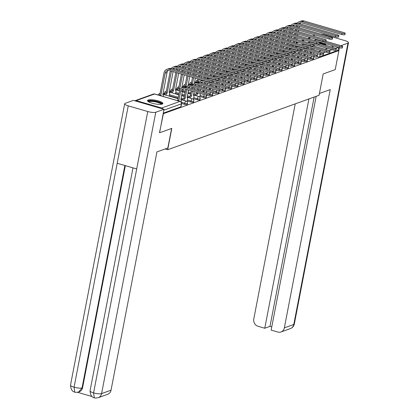 <?xml version="1.0" encoding="UTF-8"?>
<svg xmlns="http://www.w3.org/2000/svg" width="419" height="419" viewBox="0 0 419 419"><rect width="100%" height="100%" fill="white"/><g stroke="black" fill="none" stroke-linecap="round" stroke-linejoin="round"><path stroke-width="0.63" d="M310.872 58.964A2.006 0.471 10.9 0 0 313.37 59.168A2.006 0.471 10.9 0 0 313.538 59.021L313.742 57.969A2.006 0.471 -169.1 0 1 313.569 58.115A2.006 0.471 -169.1 0 1 311.071 57.911A2.305 0.545 10.9 0 0 309.741 57.136L294.457 52.689M304.561 61.232A2.006 0.471 10.9 0 0 307.059 61.436A2.006 0.471 10.9 0 0 307.227 61.289L307.431 60.236A2.006 0.471 -169.1 0 1 307.258 60.383A2.006 0.471 -169.1 0 1 304.76 60.179A2.305 0.545 10.9 0 0 303.429 59.404L288.146 54.957M298.249 63.505A2.006 0.471 10.9 0 0 300.748 63.704A2.006 0.471 10.9 0 0 300.915 63.562L301.12 62.51A2.006 0.471 -169.1 0 1 300.947 62.651A2.006 0.471 -169.1 0 1 298.454 62.452A2.305 0.545 10.9 0 0 297.118 61.677L281.835 57.225M291.938 65.773A2.006 0.471 10.9 0 0 294.437 65.977A2.006 0.471 10.9 0 0 294.609 65.83L294.808 64.777A2.006 0.471 -169.1 0 1 294.636 64.924A2.006 0.471 -169.1 0 1 292.143 64.72A2.305 0.545 10.9 0 0 290.807 63.945L275.524 59.493M285.627 68.04A2.006 0.471 10.9 0 0 288.125 68.245A2.006 0.471 10.9 0 0 288.298 68.098L288.497 67.045A2.006 0.471 -169.1 0 1 288.33 67.192A2.006 0.471 -169.1 0 1 285.831 66.988A2.305 0.545 10.9 0 0 284.496 66.212L269.213 61.766M279.316 70.313A2.006 0.471 10.9 0 0 281.814 70.512A2.006 0.471 10.9 0 0 281.987 70.371L282.186 69.318A2.006 0.471 -169.1 0 1 282.018 69.46A2.006 0.471 -169.1 0 1 279.52 69.261A2.305 0.545 10.9 0 0 278.185 68.486L262.902 64.034M273.005 72.581A2.006 0.471 10.9 0 0 275.503 72.78A2.006 0.471 10.9 0 0 275.676 72.639L275.875 71.586A2.006 0.471 -169.1 0 1 275.707 71.728A2.006 0.471 -169.1 0 1 273.209 71.529A2.305 0.545 10.9 0 0 271.873 70.753L256.59 66.302M266.694 74.849A2.006 0.471 10.9 0 0 269.192 75.053A2.006 0.471 10.9 0 0 269.365 74.907L269.564 73.854A2.006 0.471 -169.1 0 1 269.396 74.001A2.006 0.471 -169.1 0 1 266.898 73.796A2.305 0.545 10.9 0 0 265.562 73.021L250.279 68.575M260.382 77.122A2.006 0.471 10.9 0 0 262.881 77.321A2.006 0.471 10.9 0 0 263.053 77.175L263.258 76.122A2.006 0.471 -169.1 0 1 263.085 76.268A2.006 0.471 -169.1 0 1 260.587 76.069A2.305 0.545 10.9 0 0 259.251 75.289L243.968 70.842M254.071 79.39A2.006 0.471 10.9 0 0 256.569 79.589A2.006 0.471 10.9 0 0 256.742 79.448L256.947 78.395A2.006 0.471 -169.1 0 1 256.774 78.536A2.006 0.471 -169.1 0 1 254.275 78.337A2.305 0.545 10.9 0 0 252.94 77.562L237.662 73.11M247.76 81.658A2.006 0.471 10.9 0 0 250.258 81.862A2.006 0.471 10.9 0 0 250.431 81.715L250.635 80.663A2.006 0.471 -169.1 0 1 250.462 80.809A2.006 0.471 -169.1 0 1 247.964 80.605A2.305 0.545 10.9 0 0 246.629 79.83L231.351 75.378M241.449 83.926A2.006 0.471 10.9 0 0 243.947 84.13A2.006 0.471 10.9 0 0 244.12 83.983L244.324 82.931A2.006 0.471 -169.1 0 1 244.151 83.077A2.006 0.471 -169.1 0 1 241.653 82.873M235.138 86.199A2.006 0.471 10.9 0 0 237.636 86.398A2.006 0.471 10.9 0 0 237.809 86.256L238.013 85.204A2.006 0.471 -169.1 0 1 237.84 85.345A2.006 0.471 -169.1 0 1 235.342 85.146A2.305 0.545 10.9 0 0 234.012 84.371L218.728 79.919M228.826 88.467A2.006 0.471 10.9 0 0 231.325 88.671A2.006 0.471 10.9 0 0 231.498 88.524L231.702 87.471A2.006 0.471 -169.1 0 1 231.529 87.618A2.006 0.471 -169.1 0 1 229.031 87.414A2.305 0.545 10.9 0 0 227.7 86.639L212.417 82.187M222.52 90.734A2.006 0.471 10.9 0 0 225.013 90.939A2.006 0.471 10.9 0 0 225.186 90.792L225.391 89.739A2.006 0.471 -169.1 0 1 225.218 89.886A2.006 0.471 -169.1 0 1 222.719 89.682M216.209 93.008A2.006 0.471 10.9 0 0 218.702 93.207A2.006 0.471 10.9 0 0 218.875 93.065L219.079 92.012A2.006 0.471 -169.1 0 1 218.907 92.154A2.006 0.471 -169.1 0 1 216.408 91.955A2.305 0.545 10.9 0 0 215.078 91.18L193.101 84.779A5.065 4.572 70.2 0 0 190.456 84.848L188.597 85.518A5.065 4.572 70.2 0 1 191.237 85.45L213.213 91.845A2.305 0.545 10.9 0 0 216.408 91.95L216.173 93.191A2.305 0.545 -169.1 0 1 212.978 93.091L191.001 86.691A3.761 3.399 -109.8 0 0 189.037 86.743A3.761 3.399 -109.8 0 0 187.974 87.393M209.898 95.275A2.006 0.471 10.9 0 0 212.391 95.474A2.006 0.471 10.9 0 0 212.564 95.333L212.768 94.28A2.006 0.471 -169.1 0 1 212.595 94.422A2.006 0.471 -169.1 0 1 210.097 94.223A2.305 0.545 10.9 0 0 208.767 93.447L186.79 87.047A5.065 4.572 70.2 0 0 184.145 87.115L182.286 87.786A5.065 4.572 70.2 0 1 184.926 87.718L206.902 94.118A2.305 0.545 10.9 0 0 210.102 94.217L209.861 95.464A2.305 0.545 -169.1 0 1 206.667 95.359L184.69 88.959A3.761 3.399 -109.8 0 0 182.726 89.011A3.761 3.399 -109.8 0 0 180.626 91.567L178.813 100.68A2.006 0.718 106.2 0 0 178.494 100.921M199.847 96.459L203.477 97.512A2.006 0.471 10.9 0 0 206.085 97.747A2.006 0.471 10.9 0 0 206.253 97.601L206.457 96.548A2.006 0.471 -169.1 0 1 206.284 96.695A2.006 0.471 -169.1 0 1 203.681 96.459L200.052 95.406M193.536 98.727L197.166 99.785A2.006 0.471 10.9 0 0 199.774 100.015A2.006 0.471 10.9 0 0 199.942 99.869L200.146 98.816A2.006 0.471 -169.1 0 1 199.973 98.963A2.006 0.471 -169.1 0 1 197.37 98.732L193.74 97.674M187.225 100.995L190.855 102.053A2.006 0.471 10.9 0 0 193.463 102.283A2.006 0.471 10.9 0 0 193.63 102.142L193.835 101.089A2.006 0.471 -169.1 0 1 193.662 101.23A2.006 0.471 -169.1 0 1 191.059 101L187.429 99.942M181.616 103.467L184.543 104.321A2.006 0.471 10.9 0 0 187.152 104.556A2.006 0.471 10.9 0 0 187.319 104.41L187.523 103.357A2.006 0.471 -169.1 0 1 187.351 103.503A2.006 0.471 -169.1 0 1 184.748 103.268L181.312 102.267M148.195 100.01A7.82 1.838 10.9 0 0 147.525 100.57A7.82 1.838 10.9 0 0 153.422 103.551A7.82 1.838 10.9 0 0 162.216 104.095A7.82 1.838 10.9 0 0 162.886 103.53A7.82 1.838 10.9 0 0 156.989 100.555A7.82 1.838 10.9 0 0 148.195 100.01M289.864 48.143L289.168 48.389M283.553 50.411L282.856 50.662M277.242 52.679L276.545 52.93M270.931 54.947L270.234 55.198M264.619 57.22L263.923 57.471M258.308 59.488L257.612 59.739M251.997 61.755L251.3 62.007M245.686 64.028L244.989 64.275M239.375 66.296L238.678 66.548M233.064 68.564L232.367 68.816M226.758 70.832L226.056 71.083M220.446 73.105L219.745 73.356M214.135 75.373L213.439 75.624M207.824 77.641L207.127 77.892M201.513 79.914L200.816 80.165M195.951 81.915L194.505 82.433M189.639 84.182L188.194 84.701M183.328 86.45L181.883 86.969M177.017 88.718L175.571 89.242M170.706 90.991L169.26 91.51M164.395 93.259L162.949 93.777M325.547 45.31A7.82 1.838 10.9 0 0 325.841 44.933A7.82 1.838 10.9 0 0 323.887 43.246M159.744 132.718L171.8 128.387L167.689 149.724L319.074 95.291L323.18 73.948L335.237 69.612L338.903 50.568L163.41 113.675L159.503 132.65M338.903 50.568L338.007 50.306L338.542 47.515M162.813 108.93A2.006 1.812 -109.8 0 0 161.655 108.008L136.217 100.602A2.006 1.812 -109.8 0 0 134.85 100.79M186.895 101.487L187.162 101.319M193.206 99.219L193.473 99.052M199.517 96.946L199.784 96.784M195.537 95.202L193.52 94.615M190.713 93.798L187.958 92.997M185.151 92.18L182.396 91.373M189.226 97.47L187.209 96.883M184.402 96.066L181.647 95.265M178.84 94.448L175.561 93.495M182.914 99.738L180.898 99.151M178.091 98.334L169.25 95.762M165.091 148.97L167.689 149.724M284.213 50.605L284.166 50.856A2.006 0.471 10.9 0 0 284.318 51.092M277.902 52.873L277.855 53.129A2.006 0.471 10.9 0 0 278.007 53.365M271.591 55.14L271.543 55.397A2.006 0.471 10.9 0 0 271.695 55.633M265.279 57.408L265.232 57.665A2.006 0.471 10.9 0 0 265.384 57.901M258.968 59.681L258.921 59.933A2.006 0.471 10.9 0 0 259.073 60.174M252.657 61.949L252.61 62.206A2.006 0.471 10.9 0 0 252.762 62.441M246.346 64.217L246.299 64.474A2.006 0.471 10.9 0 0 246.451 64.709M240.035 66.49L239.987 66.741A2.006 0.471 10.9 0 0 240.139 66.977M233.729 68.758L233.676 69.015A2.006 0.471 10.9 0 0 233.828 69.25M227.417 71.026L227.365 71.282A2.006 0.471 10.9 0 0 227.517 71.518M221.106 73.299L221.054 73.55A2.006 0.471 10.9 0 0 221.206 73.786M214.795 75.567L214.743 75.823A2.006 0.471 10.9 0 0 214.9 76.059M208.484 77.834L208.432 78.091A2.006 0.471 10.9 0 0 208.589 78.327M202.173 80.102L202.12 80.359A2.006 0.471 10.9 0 0 202.277 80.595M196.909 82.161A2.006 0.471 -169.1 0 1 196.013 81.574L195.809 82.627A2.006 0.471 10.9 0 0 195.966 82.868M190.598 84.434A2.006 0.471 -169.1 0 1 189.702 83.847L189.503 84.9A2.006 0.471 10.9 0 0 189.655 85.136M184.287 86.702A2.006 0.471 -169.1 0 1 183.391 86.115L183.192 87.168A2.006 0.471 10.9 0 0 183.344 87.403M177.975 88.969A2.006 0.471 -169.1 0 1 177.08 88.383L176.881 89.436A2.006 0.471 10.9 0 0 177.562 89.949M171.664 91.242A2.006 0.471 -169.1 0 1 170.769 90.656L170.57 91.709A2.006 0.471 10.9 0 0 171.251 92.217M165.353 93.51A2.006 0.471 -169.1 0 1 164.458 92.924L164.258 93.976A2.006 0.471 10.9 0 0 164.945 94.485M338.007 50.306L319.681 56.895A2.006 0.471 -169.1 0 1 317.183 56.696M290.524 48.332L290.477 48.588A2.006 0.471 10.9 0 0 290.629 48.824M163.258 113.146L180.84 106.824A2.006 0.471 10.9 0 0 181.013 106.677L181.584 103.713A2.006 0.471 -169.1 0 1 181.411 103.854L163.829 110.181M178.876 100.66L177.708 100.319L179.458 91.227A5.065 4.572 70.2 0 1 182.286 87.786M177.326 100.581A2.006 0.718 -73.8 0 1 177.646 100.34L177.708 100.319M181.149 102.047L181.238 101.592A2.006 0.718 106.2 0 0 180.992 99.958A2.006 0.718 106.2 0 0 180.799 99.968L182.49 90.902A3.761 3.399 -109.8 0 1 183.711 88.828M209.448 80.909A2.305 0.545 10.9 0 0 212.643 81.008A2.305 0.545 10.9 0 0 211.307 80.239L171.355 68.606L169.496 69.276L209.448 80.909L209.207 82.155L169.255 70.523A3.761 3.399 -109.8 0 0 167.291 70.57A3.761 3.399 -109.8 0 0 165.196 73.126L160.838 95.448A2.006 0.718 106.2 0 0 160.519 95.684M212.643 81.008L212.402 82.255A2.305 0.545 -169.1 0 1 209.207 82.155M160.901 95.427L159.733 95.087L164.023 72.786A5.065 4.572 70.2 0 1 166.851 69.345A5.065 4.572 70.2 0 1 169.496 69.276M159.351 95.343A2.006 0.718 -73.8 0 1 159.67 95.108L159.733 95.087M163.237 96.475L163.263 96.36A2.006 0.718 106.2 0 0 163.012 94.725A2.006 0.718 106.2 0 0 162.823 94.736L167.055 72.461L165.196 73.126M166.851 69.345L168.71 68.674A5.065 4.572 70.2 0 1 171.355 68.606M168.276 70.392A3.761 3.399 -109.8 0 0 167.055 72.461M186.879 89.598L185.125 98.413A2.006 0.718 106.2 0 0 183.988 100.434M185.188 98.392L184.02 98.051L185.711 89.257M182.82 100.094A2.006 0.718 -73.8 0 1 183.957 98.072L184.02 98.051M187.152 101.398L187.55 99.324A2.006 0.718 106.2 0 0 187.298 97.69A2.006 0.718 106.2 0 0 187.11 97.7L188.519 90.075M190.022 86.56A3.761 3.399 -109.8 0 0 189.1 87.723M186.617 87A5.065 4.572 70.2 0 1 188.597 85.518M219.525 89.577A2.305 0.545 10.9 0 0 222.719 89.676A2.305 0.545 10.9 0 0 221.389 88.907L199.413 82.512A5.065 4.572 70.2 0 0 196.768 82.574L194.908 83.245A5.065 4.572 70.2 0 1 197.548 83.177L219.525 89.577L219.289 90.823L197.312 84.423A3.761 3.399 -109.8 0 0 195.348 84.47A3.761 3.399 -109.8 0 0 194.285 85.125M222.719 89.676L222.484 90.923A2.305 0.545 -169.1 0 1 219.289 90.823M192.441 91.216L191.436 96.145A2.006 0.718 106.2 0 0 190.299 98.161M191.499 96.124L190.331 95.783L191.274 90.881M189.131 97.821A2.006 0.718 -73.8 0 1 190.268 95.804L190.331 95.783M191.734 88.488L192.022 86.99M193.463 99.125L193.861 97.056A2.006 0.718 106.2 0 0 193.609 95.417A2.006 0.718 106.2 0 0 193.421 95.432L194.081 91.698M194.83 87.807L194.542 89.305M193.19 87.33L192.902 88.828M196.333 84.292A3.761 3.399 -109.8 0 0 195.411 85.45M192.929 84.732A5.065 4.572 70.2 0 1 194.908 83.245M171.607 128.455L167.846 147.98L156.926 151.908L111.035 390.199A6.018 5.437 70.2 0 1 107.678 394.295L98.235 397.689A6.018 5.437 70.2 0 0 101.592 393.598L111.035 390.199M128.251 105.845L117.194 163.263L136.699 168.946L147.755 111.522L128.251 105.845A6.165 1.451 10.9 0 1 124.684 103.781A6.165 1.451 10.9 0 1 125.213 103.341L133.441 100.382L164.002 109.275L159.608 132.682M147.755 111.522A6.165 1.451 10.9 0 0 155.774 112.24L164.002 109.275M77.499 392.294L92.007 396.515M125.349 165.641L82.585 387.711A6.018 5.437 70.2 0 1 79.228 391.802L78.683 391.995L82.04 387.905L82.585 387.711M136.699 168.946L93.573 392.886L94.322 397.788C91.792 397.369 90.373 395.054 90.054 390.838A6.165 1.451 10.9 0 0 93.573 392.886A6.165 1.451 10.9 0 0 101.592 393.598L155.774 112.24M124.867 165.5L82.04 387.905A6.165 1.451 10.9 0 1 74.069 387.203L74.786 392.1C72.251 391.681 70.821 389.366 70.502 385.145A6.165 1.451 10.9 0 0 74.069 387.203L117.194 163.263M319.419 93.474L330.23 89.587L284.344 327.878L293.787 324.484L347.969 43.12L340.888 45.671M295.206 103.87L253.783 318.985A6.018 5.437 -109.8 0 0 258.067 326.296L264.766 328.245L308.923 98.936M347.969 43.12A6.165 1.451 10.9 0 0 348.498 42.68A6.165 1.451 10.9 0 0 344.931 40.617L325.427 34.939A6.165 1.451 10.9 0 0 320.687 34.054M315.256 34.997L312.825 35.872M316.167 96.333L271.145 330.104L277.844 332.052A6.018 5.437 -109.8 0 0 280.987 331.974A6.018 5.437 -109.8 0 0 284.344 327.878M314.14 97.061L269.983 326.37L271.769 326.888M269.983 326.37L264.766 328.245M339.416 47.761L338.877 50.563M309.149 37.328L308.997 38.124M148.415 101.697A6.767 1.592 -169.1 0 1 157.79 101.833A6.767 1.592 -169.1 0 1 161.645 104.242M161.116 104.321A6.269 1.477 10.9 0 0 157.497 102.388A6.269 1.477 10.9 0 0 148.876 101.964M162.609 103.902A7.772 1.828 10.9 0 0 158.193 101.691A7.772 1.828 10.9 0 0 147.65 101.021M319.823 42.989A6.767 1.592 -169.1 0 1 320.739 43.236A6.767 1.592 -169.1 0 1 324.463 44.995M321.572 44.152A6.269 1.477 10.9 0 0 320.446 43.791A6.269 1.477 10.9 0 0 319.707 43.586M325.558 45.304A7.772 1.828 10.9 0 0 321.148 43.094A7.772 1.828 10.9 0 0 319.865 42.754M215.759 78.641A2.305 0.545 10.9 0 0 218.954 78.741A2.305 0.545 10.9 0 0 217.618 77.971L177.666 66.338L175.807 67.009L215.759 78.641L215.518 79.882L175.566 68.25A3.761 3.399 -109.8 0 0 173.602 68.302A3.761 3.399 -109.8 0 0 172.539 68.952M218.954 78.741L218.713 79.987A2.305 0.545 -169.1 0 1 215.518 79.882M171.444 71.157L167.15 93.18A2.006 0.718 106.2 0 0 166.013 95.197M167.212 93.159L166.044 92.819L170.276 70.816M164.845 94.856A2.006 0.718 -73.8 0 1 165.982 92.84L166.044 92.819M169.182 96.124L169.575 94.092A2.006 0.718 106.2 0 0 169.323 92.452A2.006 0.718 106.2 0 0 169.135 92.468L173.089 71.639M171.182 68.559A5.065 4.572 70.2 0 1 173.162 67.077A5.065 4.572 70.2 0 1 175.807 67.009M173.162 67.077L175.022 66.406A5.065 4.572 70.2 0 1 177.666 66.338M174.587 68.119A3.761 3.399 -109.8 0 0 173.665 69.282M222.07 76.368A2.305 0.545 10.9 0 0 225.265 76.473A2.305 0.545 10.9 0 0 223.929 75.703L183.978 64.07L182.118 64.736L222.07 76.368L221.829 77.615L181.877 65.982A3.761 3.399 -109.8 0 0 179.913 66.034A3.761 3.399 -109.8 0 0 178.85 66.684M225.265 76.473L225.024 77.714A2.305 0.545 -169.1 0 1 221.829 77.615M177.007 72.78L173.461 90.907A2.006 0.718 106.2 0 0 172.324 92.929M173.524 90.886L172.35 90.546L175.839 72.44M171.156 92.589A2.006 0.718 -73.8 0 1 172.293 90.567L172.35 90.546M175.493 93.851L175.886 91.819A2.006 0.718 106.2 0 0 175.634 90.185A2.006 0.718 106.2 0 0 175.441 90.195L178.651 73.257M179.4 69.365L179.107 70.863M177.756 68.889L177.467 70.387M176.299 70.046L176.588 68.548M177.494 66.291A5.065 4.572 70.2 0 1 179.473 64.804A5.065 4.572 70.2 0 1 182.118 64.736M179.473 64.804L181.333 64.138A5.065 4.572 70.2 0 1 183.978 64.07M180.898 65.851A3.761 3.399 -109.8 0 0 179.976 67.009M199.24 82.464A5.065 4.572 70.2 0 1 201.214 80.977A5.065 4.572 70.2 0 1 203.859 80.909L225.836 87.309A2.305 0.545 10.9 0 0 229.031 87.409L228.795 88.655A2.305 0.545 -169.1 0 1 225.6 88.55L203.624 82.155A3.761 3.399 -109.8 0 0 201.659 82.203A3.761 3.399 -109.8 0 0 200.591 82.852M198.004 92.84L197.747 93.872A2.006 0.718 106.2 0 0 196.611 95.893M197.81 93.851L196.642 93.51L196.836 92.499M195.443 95.553A2.006 0.718 -73.8 0 1 196.579 93.531L196.642 93.51M197.297 90.106L197.585 88.608M198.046 86.22L198.334 84.722M199.774 96.857L200.172 94.783A2.006 0.718 106.2 0 0 200.182 93.474M201.141 85.539L200.853 87.037M200.392 89.425L200.104 90.923M199.502 85.062L199.214 86.56M198.753 88.948L198.465 90.446M202.644 82.024A3.761 3.399 -109.8 0 0 201.722 83.182M206.944 78.971A5.065 4.572 70.2 0 1 207.525 78.709A5.065 4.572 70.2 0 1 210.17 78.641L232.147 85.036A2.305 0.545 10.9 0 0 235.342 85.141L235.106 86.382A2.305 0.545 -169.1 0 1 231.906 86.283L212.019 80.49M204.315 90.567L204.058 91.604A2.006 0.718 106.2 0 0 203.644 91.955M204.121 91.583L202.953 91.242L203.147 90.226M202.477 91.614A2.006 0.718 -73.8 0 1 202.89 91.263L202.953 91.242M203.608 87.838L203.896 86.34M204.357 83.947L204.645 82.449M206.431 92.767L206.483 92.515A2.006 0.718 106.2 0 0 206.494 91.201M207.452 83.271L207.164 84.769M206.703 87.157L206.415 88.655M205.813 82.789L205.525 84.287M205.064 86.681L204.776 88.179M213.255 76.698A5.065 4.572 70.2 0 1 213.837 76.436A5.065 4.572 70.2 0 1 216.482 76.368L238.458 82.768A2.305 0.545 10.9 0 0 241.653 82.868A2.305 0.545 10.9 0 0 240.317 82.098L225.04 77.651M241.653 82.868L241.412 84.114A2.305 0.545 -169.1 0 1 238.217 84.015L218.33 78.222M210.626 88.299L210.369 89.336A2.006 0.718 106.2 0 0 209.956 89.687M210.432 89.315L209.264 88.975L209.458 87.959M208.788 89.347A2.006 0.718 -73.8 0 1 209.201 88.996L209.264 88.975M209.919 85.57L210.207 84.072M212.742 90.499L212.794 90.247A2.006 0.718 106.2 0 0 212.805 88.933M213.763 80.998L213.475 82.496M213.014 84.889L212.726 86.387M211.375 84.413L211.087 85.911M228.381 74.1A2.305 0.545 10.9 0 0 231.576 74.205A2.305 0.545 10.9 0 0 230.241 73.43L190.289 61.797L188.43 62.468L228.381 74.1L228.14 75.347L188.189 63.714A3.761 3.399 -109.8 0 0 186.225 63.761A3.761 3.399 -109.8 0 0 185.161 64.411M231.576 74.205L231.335 75.446A2.305 0.545 -169.1 0 1 228.14 75.347M182.569 74.399L179.772 88.639A2.006 0.718 106.2 0 0 178.635 90.661M179.835 88.618L178.662 88.278L181.401 74.058M177.462 90.321A2.006 0.718 -73.8 0 1 178.604 88.299L178.662 88.278M181.715 87.849L181.946 87.917A2.006 0.718 106.2 0 0 181.946 87.917A2.006 0.718 106.2 0 0 181.752 87.927L184.213 74.875M185.706 67.098L185.418 68.596M184.962 70.984L184.669 72.482M184.067 66.621L183.779 68.119M183.318 70.507L183.03 72.005M181.862 71.665L182.15 70.167M182.611 67.778L182.899 66.281M183.805 64.023A5.065 4.572 70.2 0 1 185.785 62.536A5.065 4.572 70.2 0 1 188.43 62.468M185.785 62.536L187.644 61.865A5.065 4.572 70.2 0 1 190.289 61.797M187.209 63.583A3.761 3.399 -109.8 0 0 186.287 64.741M234.692 71.832A2.305 0.545 10.9 0 0 237.887 71.932A2.305 0.545 10.9 0 0 236.552 71.162L196.6 59.529L194.741 60.2L234.692 71.832L234.451 73.074L194.5 61.441A3.761 3.399 -109.8 0 0 192.536 61.493A3.761 3.399 -109.8 0 0 191.473 62.143M237.887 71.932L237.646 73.178A2.305 0.545 -169.1 0 1 234.451 73.074M188.131 76.017L186.083 86.372A2.006 0.718 106.2 0 0 185.559 86.869M186.141 86.351L184.973 86.01L186.963 75.677M184.067 87.142A2.006 0.718 -73.8 0 1 184.915 86.031L184.973 86.01M188.026 85.581L188.257 85.649A2.006 0.718 106.2 0 0 188.257 85.649A2.006 0.718 106.2 0 0 188.063 85.659L189.77 76.494M192.017 64.83L191.729 66.328M191.268 68.716L190.98 70.214M190.519 72.607L190.231 74.105M190.378 64.353L190.09 65.851M189.629 68.239L189.341 69.737M188.88 72.126L188.592 73.629M187.424 73.288L187.712 71.79M188.173 69.397L188.461 67.899M188.922 65.511L189.21 64.013M190.116 61.75A5.065 4.572 70.2 0 1 192.096 60.268A5.065 4.572 70.2 0 1 194.741 60.2M192.096 60.268L193.955 59.598A5.065 4.572 70.2 0 1 196.6 59.529M193.52 61.31A3.761 3.399 -109.8 0 0 192.599 62.473M241.004 69.564A2.305 0.545 10.9 0 0 244.198 69.664A2.305 0.545 10.9 0 0 242.863 68.894L202.911 57.262L201.052 57.932L241.004 69.564L240.763 70.806L200.811 59.173A3.761 3.399 -109.8 0 0 198.847 59.226A3.761 3.399 -109.8 0 0 197.784 59.875M244.198 69.664L243.958 70.905A2.305 0.545 -169.1 0 1 240.763 70.806M193.693 77.635L192.394 84.104A2.006 0.718 106.2 0 0 191.871 84.601M192.452 84.078L191.284 83.737L192.525 77.295M190.378 84.874A2.006 0.718 -73.8 0 1 191.226 83.763L191.284 83.737M194.332 83.308L194.568 83.376A2.006 0.718 106.2 0 0 194.568 83.376A2.006 0.718 106.2 0 0 194.374 83.386L195.333 78.112M198.328 62.557L198.04 64.055M197.579 66.448L197.291 67.946M196.83 70.334L196.542 71.832M196.082 74.226L195.793 75.724M196.689 62.08L196.401 63.578M195.94 65.972L195.652 67.469M195.191 69.858L194.903 71.356M194.442 73.749L194.154 75.247M192.986 74.907L193.274 73.409M193.735 71.015L194.023 69.517M194.484 67.129L194.772 65.631M195.233 63.238L195.521 61.74M196.427 59.482A5.065 4.572 70.2 0 1 198.407 57.995A5.065 4.572 70.2 0 1 201.052 57.932M198.407 57.995L200.266 57.33A5.065 4.572 70.2 0 1 202.911 57.262M199.832 59.042A3.761 3.399 -109.8 0 0 198.91 60.205M219.566 74.43A5.065 4.572 70.2 0 1 220.148 74.168A5.065 4.572 70.2 0 1 222.793 74.1L244.769 80.5A2.305 0.545 10.9 0 0 247.964 80.6L247.723 81.846A2.305 0.545 -169.1 0 1 244.528 81.742L224.642 75.954M216.937 86.031L216.681 87.068A2.006 0.718 106.2 0 0 216.267 87.419M216.743 87.042L215.576 86.702L215.769 85.691M215.099 87.079A2.006 0.718 -73.8 0 1 215.513 86.728L215.576 86.702M216.23 83.297L216.518 81.799M219.053 88.231L219.106 87.974A2.006 0.718 106.2 0 0 219.116 86.665M220.075 78.73L219.786 80.228M219.326 82.616L219.037 84.114M217.686 82.14L217.398 83.638M247.315 67.291A2.305 0.545 10.9 0 0 250.51 67.396A2.305 0.545 10.9 0 0 249.174 66.621L209.222 54.989L207.358 55.659L247.315 67.291L247.074 68.538L207.122 56.905A3.761 3.399 -109.8 0 0 205.158 56.953A3.761 3.399 -109.8 0 0 204.095 57.607M250.51 67.396L250.269 68.637A2.305 0.545 -169.1 0 1 247.074 68.538M199.255 79.254L198.706 81.831A2.006 0.718 106.2 0 0 198.182 82.334M198.763 81.81L197.595 81.469L198.087 78.913M196.689 82.606A2.006 0.718 -73.8 0 1 197.538 81.49L197.595 81.469M200.643 81.04L200.879 81.108A2.006 0.718 106.2 0 0 200.879 81.108A2.006 0.718 106.2 0 0 200.685 81.118L200.895 79.736M204.64 60.289L204.352 61.787M203.891 64.18L203.603 65.678M203.142 68.067L202.854 69.564M202.393 71.958L202.105 73.456M201.644 75.844L201.356 77.342M203 59.812L202.712 61.31M202.251 63.698L201.963 65.196M201.502 67.59L201.214 69.088M200.753 71.476L200.465 72.974M200.004 75.368L199.716 76.866M198.548 76.525L198.836 75.027M199.297 72.634L199.585 71.136M200.046 68.747L200.334 67.25M200.795 64.856L201.083 63.358M201.544 60.97L201.832 59.472M202.738 57.214A5.065 4.572 70.2 0 1 204.718 55.727A5.065 4.572 70.2 0 1 207.358 55.659M204.718 55.727L206.577 55.057A5.065 4.572 70.2 0 1 209.222 54.989M206.143 56.775A3.761 3.399 -109.8 0 0 205.221 57.932M225.878 72.162A5.065 4.572 70.2 0 1 226.459 71.9A5.065 4.572 70.2 0 1 229.104 71.832L251.081 78.227A2.305 0.545 10.9 0 0 254.275 78.332L254.034 79.573A2.305 0.545 -169.1 0 1 250.84 79.474L230.953 73.681M223.248 83.758L222.992 84.795A2.006 0.718 106.2 0 0 222.578 85.146M223.055 84.774L221.881 84.434L222.08 83.423M221.41 84.806A2.006 0.718 -73.8 0 1 221.824 84.455L221.881 84.434M222.541 81.029L222.829 79.531M225.364 85.958L225.417 85.706A2.006 0.718 106.2 0 0 225.427 84.397M226.386 76.462L226.098 77.96M225.637 80.348L225.349 81.846M223.997 79.872L223.709 81.37M253.626 65.024A2.305 0.545 10.9 0 0 256.821 65.123A2.305 0.545 10.9 0 0 255.485 64.353L215.534 52.721L213.669 53.391L253.626 65.024L253.385 66.265L213.433 54.632A3.761 3.399 -109.8 0 0 211.469 54.685A3.761 3.399 -109.8 0 0 210.406 55.334M256.821 65.123L256.58 66.37A2.305 0.545 -169.1 0 1 253.385 66.265M206.955 78.772L207.19 78.84A2.006 0.718 106.2 0 0 207.19 78.84A2.006 0.718 106.2 0 0 206.996 78.851L207.206 77.463M210.951 58.021L210.663 59.519M210.202 61.907L209.914 63.405M209.453 65.799L209.165 67.297M208.704 69.685L208.416 71.183M207.955 73.576L207.667 75.074M209.311 57.544L209.023 59.042M208.562 61.431L208.274 62.929M207.814 65.322L207.525 66.82M207.065 69.208L206.777 70.706M206.316 73.1L206.028 74.598M205.567 76.986L205.279 78.484M204.111 78.144L204.399 76.646M204.86 74.257L205.148 72.759M205.609 70.366L205.897 68.868M206.358 66.48L206.646 64.982M207.106 62.588L207.395 61.09M207.855 58.702L208.143 57.204M209.05 54.947A5.065 4.572 70.2 0 1 211.029 53.459A5.065 4.572 70.2 0 1 213.669 53.391M211.029 53.459L212.889 52.789A5.065 4.572 70.2 0 1 215.534 52.721M212.454 54.501A3.761 3.399 -109.8 0 0 211.532 55.664M232.189 69.889A5.065 4.572 70.2 0 1 232.77 69.627A5.065 4.572 70.2 0 1 235.415 69.564L257.392 75.959A2.305 0.545 10.9 0 0 260.587 76.064L260.346 77.306A2.305 0.545 -169.1 0 1 257.151 77.206L237.264 71.413M229.56 81.49L229.303 82.527A2.006 0.718 106.2 0 0 228.889 82.878M229.366 82.506L228.193 82.166L228.392 81.15M227.721 82.538A2.006 0.718 -73.8 0 1 228.135 82.187L228.193 82.166M228.853 78.762L229.141 77.264M231.676 83.69L231.728 83.439A2.006 0.718 106.2 0 0 231.738 82.124M232.697 74.189L232.409 75.687M231.948 78.081L231.66 79.579M230.309 77.604L230.021 79.102M259.937 62.756A2.305 0.545 10.9 0 0 263.132 62.855A2.305 0.545 10.9 0 0 261.796 62.085L221.845 50.453L219.98 51.123L259.937 62.756L259.696 63.997L219.745 52.365A3.761 3.399 -109.8 0 0 217.78 52.417A3.761 3.399 -109.8 0 0 216.712 53.066M263.132 62.855L262.891 64.102A2.305 0.545 -169.1 0 1 259.696 63.997M213.266 76.499L213.501 76.567A2.006 0.718 106.2 0 0 213.501 76.567A2.006 0.718 106.2 0 0 213.308 76.583L213.517 75.195M217.262 55.748L216.974 57.246M216.513 59.639L216.225 61.137M215.764 63.526L215.476 65.024M215.015 67.417L214.727 68.915M214.266 71.303L213.978 72.801M215.623 55.271L215.335 56.769M214.874 59.163L214.586 60.661M214.125 63.049L213.837 64.547M213.376 66.94L213.088 68.438M212.627 70.827L212.339 72.325M211.878 74.718L211.59 76.216M210.422 75.876L210.71 74.378M211.171 71.984L211.459 70.486M211.92 68.098L212.208 66.6M212.669 64.207L212.957 62.709M213.418 60.32L213.706 58.822M214.167 56.429L214.455 54.931M215.361 52.674A5.065 4.572 70.2 0 1 217.335 51.191A5.065 4.572 70.2 0 1 219.98 51.123M217.335 51.191L219.2 50.521A5.065 4.572 70.2 0 1 221.845 50.453M218.765 52.234A3.761 3.399 -109.8 0 0 217.843 53.396M238.5 67.621A5.065 4.572 70.2 0 1 239.081 67.359A5.065 4.572 70.2 0 1 241.726 67.291L263.703 73.692A2.305 0.545 10.9 0 0 266.898 73.791L266.657 75.038A2.305 0.545 -169.1 0 1 263.462 74.933L243.575 69.145M235.871 79.222L235.614 80.259A2.006 0.718 106.2 0 0 235.2 80.61M235.672 80.233L234.504 79.898L234.703 78.882M234.027 80.27A2.006 0.718 -73.8 0 1 234.446 79.919L234.504 79.898M235.164 76.488L235.452 74.991M237.987 81.422L238.034 81.166A2.006 0.718 106.2 0 0 238.05 79.856M239.008 71.921L238.72 73.419M238.259 75.813L237.971 77.311M236.62 75.331L236.332 76.829M266.248 60.483A2.305 0.545 10.9 0 0 269.443 60.587A2.305 0.545 10.9 0 0 268.108 59.817L228.156 48.185L226.291 48.85L266.248 60.483L266.007 61.729L226.056 50.097A3.761 3.399 -109.8 0 0 224.092 50.144A3.761 3.399 -109.8 0 0 223.023 50.799M269.443 60.587L269.202 61.829A2.305 0.545 -169.1 0 1 266.007 61.729M219.577 74.231L219.813 74.299A2.006 0.718 106.2 0 0 219.813 74.299A2.006 0.718 106.2 0 0 219.619 74.31L219.828 72.927M223.573 53.48L223.285 54.978M222.824 57.372L222.536 58.87M222.075 61.258L221.787 62.756M221.326 65.149L221.038 66.647M220.577 69.035L220.289 70.533M221.934 53.004L221.646 54.501M221.185 56.895L220.897 58.393M220.436 60.781L220.148 62.279M219.687 64.667L219.399 66.165M218.938 68.559L218.65 70.057M218.189 72.445L217.901 73.943M216.733 73.608L217.021 72.11M217.482 69.716L217.77 68.218M218.231 65.83L218.519 64.332M218.98 61.939L219.268 60.441M219.729 58.052L220.017 56.555M220.478 54.161L220.766 52.663M221.672 50.406A5.065 4.572 70.2 0 1 223.646 48.918A5.065 4.572 70.2 0 1 226.291 48.85M223.646 48.918L225.511 48.253A5.065 4.572 70.2 0 1 228.156 48.185M225.076 49.966A3.761 3.399 -109.8 0 0 224.155 51.123M244.811 65.354A5.065 4.572 70.2 0 1 245.393 65.092A5.065 4.572 70.2 0 1 248.038 65.024L270.014 71.424A2.305 0.545 10.9 0 0 273.209 71.523L272.968 72.77A2.305 0.545 -169.1 0 1 269.773 72.665L249.886 66.878M242.182 76.955L241.925 77.986A2.006 0.718 106.2 0 0 241.512 78.337M241.983 77.965L240.815 77.625L241.014 76.614M240.338 77.997A2.006 0.718 -73.8 0 1 240.757 77.646L240.815 77.625M241.475 74.221L241.763 72.723M244.298 79.149L244.345 78.898A2.006 0.718 106.2 0 0 244.356 77.588M245.319 69.654L245.031 71.151M244.57 73.54L244.282 75.038M242.931 73.063L242.643 74.561M272.554 58.215A2.305 0.545 10.9 0 0 275.754 58.314A2.305 0.545 10.9 0 0 274.419 57.544L234.467 45.912L232.603 46.582L272.554 58.215L272.319 59.461L232.362 47.829A3.761 3.399 -109.8 0 0 230.403 47.876A3.761 3.399 -109.8 0 0 229.334 48.525M275.754 58.314L275.513 59.561A2.305 0.545 -169.1 0 1 272.319 59.461M225.888 71.963L226.124 72.031A2.006 0.718 106.2 0 0 226.124 72.031A2.006 0.718 106.2 0 0 225.93 72.042L226.14 70.654M229.884 51.212L229.596 52.71M229.135 55.099L228.847 56.596M228.386 58.99L228.098 60.488M227.637 62.876L227.349 64.374M226.889 66.768L226.6 68.266M228.245 50.736L227.957 52.234M227.496 54.622L227.208 56.12M226.747 58.513L226.459 60.011M225.998 62.4L225.71 63.898M225.249 66.291L224.961 67.789M224.5 70.177L224.212 71.675M223.044 71.335L223.332 69.837M223.793 67.449L224.081 65.951M224.542 63.557L224.83 62.059M225.291 59.671L225.579 58.173M226.04 55.779L226.328 54.281M226.789 51.893L227.077 50.395M227.983 48.138A5.065 4.572 70.2 0 1 229.958 46.65A5.065 4.572 70.2 0 1 232.603 46.582M229.958 46.65L231.822 45.98A5.065 4.572 70.2 0 1 234.467 45.912M231.388 47.698A3.761 3.399 -109.8 0 0 230.466 48.855M251.122 63.086A5.065 4.572 70.2 0 1 251.704 62.824A5.065 4.572 70.2 0 1 254.349 62.756L276.325 69.151A2.305 0.545 10.9 0 0 279.52 69.255L279.279 70.497A2.305 0.545 -169.1 0 1 276.084 70.397L256.198 64.605M248.493 74.682L248.237 75.719A2.006 0.718 106.2 0 0 247.818 76.069M248.294 75.698L247.126 75.357L247.325 74.341M246.65 75.729A2.006 0.718 -73.8 0 1 247.069 75.378L247.126 75.357M247.781 71.953L248.074 70.455M250.609 76.881L250.656 76.63A2.006 0.718 106.2 0 0 250.667 75.315M251.63 67.38L251.342 68.878M250.881 71.272L250.593 72.77M249.242 70.795L248.954 72.293M278.865 55.947A2.305 0.545 10.9 0 0 282.06 56.046A2.305 0.545 10.9 0 0 280.73 55.277L240.773 43.644L238.914 44.314L278.865 55.947L278.63 57.188L238.673 45.556A3.761 3.399 -109.8 0 0 236.714 45.608A3.761 3.399 -109.8 0 0 235.646 46.258M282.06 56.046L281.825 57.293A2.305 0.545 -169.1 0 1 278.63 57.188M232.199 69.69L232.435 69.758A2.006 0.718 106.2 0 0 232.435 69.758A2.006 0.718 106.2 0 0 232.241 69.774L232.451 68.386M236.196 48.944L235.907 50.442M235.447 52.831L235.159 54.329M234.698 56.722L234.41 58.22M233.949 60.608L233.661 62.106M233.2 64.5L232.912 65.998M234.556 48.463L234.268 49.961M233.807 52.354L233.519 53.852M233.058 56.24L232.77 57.738M232.309 60.132L232.021 61.63M231.56 64.018L231.272 65.516M230.811 67.909L230.523 69.407M229.355 69.067L229.643 67.569M230.104 65.175L230.392 63.678M230.853 61.289L231.141 59.791M231.602 57.398L231.89 55.9M232.351 53.512L232.639 52.014M233.1 49.62L233.388 48.122M234.294 45.865A5.065 4.572 70.2 0 1 236.269 44.383A5.065 4.572 70.2 0 1 238.914 44.314M236.269 44.383L238.133 43.712A5.065 4.572 70.2 0 1 240.773 43.644M237.699 45.425A3.761 3.399 -109.8 0 0 236.777 46.588M257.434 60.813A5.065 4.572 70.2 0 1 258.015 60.551A5.065 4.572 70.2 0 1 260.66 60.483L282.636 66.883A2.305 0.545 10.9 0 0 285.831 66.982L285.59 68.229A2.305 0.545 -169.1 0 1 282.396 68.129L262.509 62.337M254.804 72.414L254.548 73.451A2.006 0.718 106.2 0 0 254.129 73.802M254.605 73.43L253.437 73.089L253.631 72.073M252.961 73.461A2.006 0.718 -73.8 0 1 253.38 73.11L253.437 73.089M254.092 69.685L254.38 68.187M256.92 74.613L256.967 74.362A2.006 0.718 106.2 0 0 256.978 73.047M257.942 65.113L257.654 66.611M257.193 69.004L256.905 70.502M255.553 68.522L255.26 70.02M285.177 53.674A2.305 0.545 10.9 0 0 288.372 53.779A2.305 0.545 10.9 0 0 287.041 53.009L247.084 41.376L245.225 42.041L285.177 53.674L284.941 54.92L244.984 43.288A3.761 3.399 -109.8 0 0 243.02 43.34A3.761 3.399 -109.8 0 0 241.957 43.99M288.372 53.779L288.136 55.02A2.305 0.545 -169.1 0 1 284.941 54.92M238.511 67.422L238.746 67.49A2.006 0.718 106.2 0 0 238.746 67.49A2.006 0.718 106.2 0 0 238.552 67.501L238.762 66.118M242.507 46.671L242.219 48.169M241.758 50.563L241.47 52.061M241.009 54.449L240.721 55.947M240.26 58.341L239.972 59.838M239.511 62.227L239.223 63.725M240.867 46.195L240.579 47.693M240.118 50.086L239.83 51.584M239.369 53.972L239.081 55.47M238.621 57.864L238.332 59.362M237.872 61.75L237.583 63.248M237.123 65.642L236.835 67.14M235.667 66.799L235.955 65.301M236.416 62.908L236.704 61.41M237.164 59.021L237.453 57.523M237.913 55.13L238.202 53.632M238.662 51.244L238.95 49.746M239.411 47.352L239.699 45.854M240.606 43.597A5.065 4.572 70.2 0 1 242.58 42.11A5.065 4.572 70.2 0 1 245.225 42.041M242.58 42.11L244.445 41.444A5.065 4.572 70.2 0 1 247.084 41.376M244.01 43.157A3.761 3.399 -109.8 0 0 243.088 44.314M263.745 58.545A5.065 4.572 70.2 0 1 264.326 58.283A5.065 4.572 70.2 0 1 266.971 58.215L288.948 64.615A2.305 0.545 10.9 0 0 292.143 64.715L291.902 65.961A2.305 0.545 -169.1 0 1 288.707 65.856L268.82 60.069M261.116 70.146L260.859 71.178A2.006 0.718 106.2 0 0 260.44 71.529M260.917 71.157L259.749 70.816L259.942 69.805M259.272 71.188A2.006 0.718 -73.8 0 1 259.691 70.837L259.749 70.816M260.403 67.412L260.691 65.914M263.232 72.34L263.279 72.089A2.006 0.718 106.2 0 0 263.289 70.78M264.253 62.845L263.965 64.343M263.504 66.731L263.216 68.229M261.865 66.254L261.571 67.752M291.488 51.406A2.305 0.545 10.9 0 0 294.683 51.511A2.305 0.545 10.9 0 0 293.352 50.736L253.395 39.103L251.536 39.774L291.488 51.406L291.252 52.653L251.295 41.02A3.761 3.399 -109.8 0 0 249.331 41.067A3.761 3.399 -109.8 0 0 248.268 41.717M294.683 51.511L294.447 52.752A2.305 0.545 -169.1 0 1 291.252 52.653M244.822 65.155L245.057 65.223A2.006 0.718 106.2 0 0 245.057 65.223A2.006 0.718 106.2 0 0 244.864 65.233L245.073 63.845M248.818 44.404L248.53 45.901M248.069 48.29L247.781 49.788M247.32 52.181L247.032 53.679M246.571 56.067L246.283 57.565M245.822 59.959L245.534 61.457M247.179 43.927L246.891 45.425M246.43 47.813L246.142 49.311M245.681 51.705L245.393 53.203M244.932 55.591L244.644 57.089M244.183 59.482L243.895 60.98M243.434 63.369L243.146 64.866M241.978 64.526L242.266 63.028M242.727 60.64L243.015 59.142M243.476 56.748L243.764 55.25M244.225 52.862L244.513 51.364M244.974 48.971L245.262 47.473M245.723 45.084L246.011 43.586M246.911 41.329A5.065 4.572 70.2 0 1 248.891 39.842A5.065 4.572 70.2 0 1 251.536 39.774M248.891 39.842L250.756 39.171A5.065 4.572 70.2 0 1 253.395 39.103M250.321 40.889A3.761 3.399 -109.8 0 0 249.399 42.047M270.056 56.277A5.065 4.572 70.2 0 1 270.637 56.015A5.065 4.572 70.2 0 1 273.282 55.947L295.259 62.342A2.305 0.545 10.9 0 0 298.454 62.447L298.213 63.688A2.305 0.545 -169.1 0 1 295.018 63.588L275.131 57.796M267.422 67.873L267.17 68.91A2.006 0.718 106.2 0 0 266.751 69.261M267.228 68.889L266.06 68.548L266.254 67.532M265.583 68.92A2.006 0.718 -73.8 0 1 266.002 68.569L266.06 68.548M266.714 65.144L267.003 63.646M269.543 70.073L269.59 69.821A2.006 0.718 106.2 0 0 269.6 68.507M270.564 60.577L270.276 62.075M269.815 64.463L269.527 65.961M268.17 63.987L267.882 65.484M297.799 49.138A2.305 0.545 10.9 0 0 300.994 49.238A2.305 0.545 10.9 0 0 299.664 48.468L259.707 36.835L257.847 37.506L297.799 49.138L297.563 50.38L257.606 38.747A3.761 3.399 -109.8 0 0 255.642 38.799A3.761 3.399 -109.8 0 0 254.579 39.449M300.994 49.238L300.758 50.484A2.305 0.545 -169.1 0 1 297.563 50.38M251.133 62.887L251.363 62.955A2.006 0.718 106.2 0 0 251.363 62.955A2.006 0.718 106.2 0 0 251.175 62.965L251.384 61.577M255.129 42.136L254.841 43.634M254.38 46.022L254.092 47.52M253.631 49.913L253.343 51.411M252.882 53.8L252.594 55.298M252.133 57.691L251.845 59.189M253.49 41.659L253.202 43.157M252.741 45.545L252.453 47.043M251.992 49.437L251.704 50.935M251.243 53.323L250.955 54.821M250.494 57.209L250.206 58.707M249.745 61.101L249.457 62.599M248.289 62.258L248.577 60.76M249.038 58.372L249.326 56.874M249.787 54.48L250.075 52.983M250.536 50.594L250.824 49.096M251.285 46.703L251.573 45.205M252.034 42.817L252.322 41.319M253.223 39.056A5.065 4.572 70.2 0 1 255.202 37.574A5.065 4.572 70.2 0 1 257.847 37.506M255.202 37.574L257.062 36.903A5.065 4.572 70.2 0 1 259.707 36.835M256.632 38.616A3.761 3.399 -109.8 0 0 255.705 39.779M276.367 54.004A5.065 4.572 70.2 0 1 276.949 53.742A5.065 4.572 70.2 0 1 279.593 53.674L301.57 60.074A2.305 0.545 10.9 0 0 304.765 60.174L304.524 61.42A2.305 0.545 -169.1 0 1 301.329 61.321L281.437 55.528M273.733 65.605L273.481 66.642A2.006 0.718 106.2 0 0 273.062 66.993M273.539 66.621L272.371 66.281L272.565 65.264M271.894 66.652A2.006 0.718 -73.8 0 1 272.308 66.302L272.371 66.281M273.026 62.876L273.314 61.378M275.854 67.805L275.901 67.553A2.006 0.718 106.2 0 0 275.911 66.239M276.875 58.304L276.582 59.802M276.126 62.195L275.833 63.693M274.482 61.719L274.194 63.217M304.11 46.87A2.305 0.545 10.9 0 0 307.305 46.97A2.305 0.545 10.9 0 0 305.975 46.2L266.018 34.568L264.159 35.238L304.11 46.87L303.869 48.112L263.918 36.479A3.761 3.399 -109.8 0 0 261.954 36.532A3.761 3.399 -109.8 0 0 260.89 37.181M307.305 46.97L307.069 48.211A2.305 0.545 -169.1 0 1 303.869 48.112M257.444 60.614L257.675 60.682A2.006 0.718 106.2 0 0 257.675 60.682A2.006 0.718 106.2 0 0 257.486 60.692L257.695 59.309M261.44 39.863L261.152 41.361M260.691 43.754L260.403 45.252M259.942 47.64L259.654 49.138M259.193 51.532L258.905 53.03M258.444 55.418L258.156 56.916M259.801 39.386L259.513 40.884M259.052 43.277L258.764 44.775M258.303 47.164L258.015 48.662M257.554 51.055L257.266 52.553M256.805 54.941L256.517 56.439M256.056 58.833L255.768 60.331M254.6 59.99L254.888 58.492M255.349 56.099L255.637 54.601M256.098 52.213L256.386 50.715M256.847 48.321L257.135 46.823M257.596 44.435L257.884 42.937M258.345 40.543L258.633 39.046M259.534 36.788A5.065 4.572 70.2 0 1 261.514 35.301A5.065 4.572 70.2 0 1 264.159 35.238M261.514 35.301L263.373 34.636A5.065 4.572 70.2 0 1 266.018 34.568M262.938 36.348A3.761 3.399 -109.8 0 0 262.016 37.511M282.673 51.736A5.065 4.572 70.2 0 1 283.26 51.474A5.065 4.572 70.2 0 1 285.905 51.406L307.881 57.806A2.305 0.545 10.9 0 0 311.076 57.906L310.835 59.152A2.305 0.545 -169.1 0 1 307.64 59.048L287.748 53.26M280.044 63.337L279.792 64.374A2.006 0.718 106.2 0 0 279.373 64.725M279.85 64.348L278.682 64.007L278.876 62.997M278.206 64.385A2.006 0.718 -73.8 0 1 278.619 64.034L278.682 64.007M279.337 60.603L279.625 59.105M282.165 65.537L282.212 65.28A2.006 0.718 106.2 0 0 282.223 63.971M283.181 56.036L282.893 57.534M282.432 59.922L282.144 61.42M280.793 59.446L280.505 60.944M310.421 44.597A2.305 0.545 10.9 0 0 313.616 44.702A2.305 0.545 10.9 0 0 312.281 43.927L272.329 32.294L270.47 32.965L310.421 44.597L310.18 45.844L270.229 34.211A3.761 3.399 -109.8 0 0 268.265 34.258A3.761 3.399 -109.8 0 0 267.202 34.913M313.616 44.702L313.375 45.943A2.305 0.545 -169.1 0 1 310.18 45.844M263.755 58.346L263.986 58.414A2.006 0.718 106.2 0 0 263.986 58.414A2.006 0.718 106.2 0 0 263.797 58.424L264.007 57.042M267.751 37.595L267.463 39.093M267.003 41.486L266.714 42.984M266.254 45.372L265.965 46.87M265.505 49.264L265.217 50.762M264.756 53.15L264.468 54.648M266.112 37.118L265.824 38.616M265.363 41.004L265.075 42.502M264.614 44.896L264.326 46.394M263.865 48.782L263.577 50.28M263.116 52.674L262.828 54.171M262.367 56.56L262.079 58.058M260.911 57.717L261.199 56.219M261.66 53.831L261.948 52.333M262.409 49.94L262.697 48.442M263.153 46.053L263.446 44.555M263.902 42.162L264.195 40.664M264.651 38.276L264.944 36.778M265.845 34.52A5.065 4.572 70.2 0 1 267.825 33.033A5.065 4.572 70.2 0 1 270.47 32.965M267.825 33.033L269.684 32.363A5.065 4.572 70.2 0 1 272.329 32.294M269.249 34.08A3.761 3.399 -109.8 0 0 268.328 35.238M288.984 49.468A5.065 4.572 70.2 0 1 289.571 49.206A5.065 4.572 70.2 0 1 292.216 49.138L314.192 55.538A2.305 0.545 10.9 0 0 317.387 55.638A2.305 0.545 10.9 0 0 316.052 54.868L300.769 50.416M317.387 55.638L317.146 56.879A2.305 0.545 -169.1 0 1 313.951 56.78L294.059 50.987M286.355 61.064L286.098 62.101A2.006 0.718 106.2 0 0 285.685 62.452M286.161 62.08L284.993 61.74L285.187 60.729M284.517 62.112A2.006 0.718 -73.8 0 1 284.93 61.761L284.993 61.74M285.648 58.335L285.936 56.837M288.476 63.264L288.523 63.012A2.006 0.718 106.2 0 0 288.534 61.703M289.492 53.768L289.204 55.266M288.743 57.654L288.455 59.152M287.104 57.178L286.816 58.676M316.733 42.329A2.305 0.545 10.9 0 0 319.927 42.429A2.305 0.545 10.9 0 0 318.592 41.659L278.64 30.027L276.781 30.697L316.733 42.329L316.492 43.571L276.54 31.944A3.761 3.399 -109.8 0 0 274.576 31.991A3.761 3.399 -109.8 0 0 273.513 32.64M319.927 42.429L319.687 43.676A2.305 0.545 -169.1 0 1 316.492 43.571M270.066 56.078L270.297 56.146A2.006 0.718 106.2 0 0 270.297 56.146A2.006 0.718 106.2 0 0 270.108 56.156L270.318 54.769M274.063 35.327L273.775 36.825M273.314 39.213L273.026 40.711M272.565 43.105L272.277 44.603M271.816 46.991L271.528 48.489M271.067 50.882L270.779 52.38M272.423 34.85L272.135 36.348M271.674 38.737L271.386 40.234M270.925 42.628L270.637 44.126M270.176 46.514L269.888 48.012M269.427 50.406L269.139 51.904M268.679 54.292L268.39 55.79M267.217 55.449L267.511 53.951M267.966 51.563L268.26 50.065M268.715 47.672L269.008 46.174M269.464 43.785L269.757 42.288M270.213 39.894L270.501 38.396M270.962 36.008L271.25 34.51M272.156 32.253A5.065 4.572 70.2 0 1 274.136 30.765A5.065 4.572 70.2 0 1 276.781 30.697M274.136 30.765L275.995 30.095A5.065 4.572 70.2 0 1 278.64 30.027M275.561 31.807A3.761 3.399 -109.8 0 0 274.639 32.97M295.295 47.195A5.065 4.572 70.2 0 1 295.882 46.933A5.065 4.572 70.2 0 1 298.522 46.87L320.498 53.265A2.305 0.545 10.9 0 0 323.698 53.37A2.305 0.545 10.9 0 0 322.363 52.595L307.08 48.148M323.698 53.37L323.458 54.611A2.305 0.545 -169.1 0 1 320.263 54.512L300.371 48.719M292.666 58.796L292.41 59.833A2.006 0.718 106.2 0 0 291.996 60.184M292.472 59.812L291.305 59.472L291.498 58.456M290.828 59.844A2.006 0.718 -73.8 0 1 291.242 59.493L291.305 59.472M291.959 56.067L292.247 54.57M294.787 60.996L294.835 60.745A2.006 0.718 106.2 0 0 294.845 59.43M295.804 51.495L295.515 52.993M295.055 55.387L294.767 56.884M293.415 54.91L293.127 56.408M323.044 40.062A2.305 0.545 10.9 0 0 326.239 40.161A2.305 0.545 10.9 0 0 324.903 39.391L284.951 27.759L283.092 28.429L323.044 40.062L322.803 41.303L282.851 29.67A3.761 3.399 -109.8 0 0 280.887 29.723A3.761 3.399 -109.8 0 0 279.824 30.372M326.239 40.161L325.998 41.408A2.305 0.545 -169.1 0 1 322.803 41.303M276.378 53.805L276.608 53.873A2.006 0.718 106.2 0 0 276.608 53.873A2.006 0.718 106.2 0 0 276.42 53.889L276.629 52.501M280.374 33.054L280.086 34.557M279.625 36.945L279.337 38.443M278.876 40.832L278.588 42.329M278.127 44.723L277.839 46.221M277.378 48.609L277.09 50.107M278.735 32.577L278.441 34.075M277.986 36.469L277.692 37.967M277.237 40.355L276.943 41.853M276.488 44.246L276.2 45.744M275.739 48.133L275.451 49.631M274.99 52.024L274.702 53.522M273.528 53.182L273.822 51.684M274.277 49.29L274.565 47.792M275.026 45.404L275.314 43.906M275.775 41.512L276.063 40.015M276.524 37.626L276.812 36.128M277.273 33.735L277.561 32.237M278.467 29.979A5.065 4.572 70.2 0 1 280.447 28.497A5.065 4.572 70.2 0 1 283.092 28.429M280.447 28.497L282.306 27.827A5.065 4.572 70.2 0 1 284.951 27.759M281.872 29.54A3.761 3.399 -109.8 0 0 280.95 30.702M301.607 44.927A5.065 4.572 70.2 0 1 302.193 44.665A5.065 4.572 70.2 0 1 304.833 44.597L326.81 50.998A2.305 0.545 10.9 0 0 330.004 51.097A2.305 0.545 10.9 0 0 328.674 50.327L313.391 45.88M330.004 51.097L329.769 52.344A2.305 0.545 -169.1 0 1 326.574 52.239L306.682 46.451M298.977 56.528L298.721 57.565A2.006 0.718 106.2 0 0 298.307 57.916M298.784 57.539L297.616 57.204L297.809 56.188M297.139 57.576A2.006 0.718 -73.8 0 1 297.553 57.225L297.616 57.204M298.27 53.794L298.558 52.296M301.099 58.728L301.146 58.471A2.006 0.718 106.2 0 0 301.156 57.162M302.115 49.227L301.827 50.725M301.366 53.119L301.078 54.617M299.726 52.637L299.438 54.135M329.355 37.789A2.305 0.545 10.9 0 0 332.55 37.893A2.305 0.545 10.9 0 0 331.214 37.123L291.263 25.491L289.403 26.156L329.355 37.789L329.114 39.035L289.162 27.403A3.761 3.399 -109.8 0 0 287.198 27.455A3.761 3.399 -109.8 0 0 286.135 28.104M332.55 37.893L332.309 39.135A2.305 0.545 -169.1 0 1 329.114 39.035M282.689 51.537L282.919 51.605A2.006 0.718 106.2 0 0 282.919 51.605A2.006 0.718 106.2 0 0 282.731 51.616L282.94 50.233M286.685 30.786L286.397 32.284M285.936 34.677L285.648 36.175M285.187 38.564L284.899 40.062M284.438 42.455L284.15 43.953M283.689 46.341L283.401 47.839M285.04 30.309L284.752 31.807M284.291 34.201L284.003 35.699M283.548 38.087L283.254 39.585M282.799 41.973L282.506 43.476M282.05 45.865L281.757 47.363M281.301 49.751L281.008 51.249M279.84 50.914L280.128 49.416M280.589 47.022L280.877 45.524M281.338 43.136L281.626 41.638M282.087 39.245L282.375 37.747M282.835 35.358L283.124 33.86M283.584 31.467L283.873 29.969M284.779 27.712A5.065 4.572 70.2 0 1 286.758 26.224A5.065 4.572 70.2 0 1 289.403 26.156M286.758 26.224L288.618 25.559A5.065 4.572 70.2 0 1 291.263 25.491M288.183 27.272A3.761 3.399 -109.8 0 0 287.261 28.429M307.918 42.659A5.065 4.572 70.2 0 1 308.504 42.398A5.065 4.572 70.2 0 1 311.144 42.329L333.121 48.73A2.305 0.545 10.9 0 0 336.316 48.829A2.305 0.545 10.9 0 0 334.985 48.059L319.702 43.607M336.316 48.829L336.08 50.076A2.305 0.545 -169.1 0 1 332.885 49.971L312.993 44.184M305.289 54.261L305.032 55.292A2.006 0.718 106.2 0 0 304.618 55.643M305.095 55.271L303.927 54.931L304.121 53.92M303.45 55.303A2.006 0.718 -73.8 0 1 303.864 54.952L303.927 54.931M304.582 51.527L304.87 50.029M307.41 56.455L307.457 56.204A2.006 0.718 106.2 0 0 307.467 54.894M308.426 46.959L308.138 48.457M307.677 50.846L307.389 52.344M306.038 50.369L305.75 51.867M335.666 35.521A2.305 0.545 10.9 0 0 338.861 35.62A2.305 0.545 10.9 0 0 337.525 34.85L297.574 23.218L295.714 23.888L335.666 35.521L335.425 36.767L295.474 25.135A3.761 3.399 -109.8 0 0 293.51 25.182A3.761 3.399 -109.8 0 0 292.446 25.831M338.861 35.62L338.62 36.867A2.305 0.545 -169.1 0 1 335.425 36.767M289 49.269L289.23 49.337A2.006 0.718 106.2 0 0 289.23 49.337A2.006 0.718 106.2 0 0 289.037 49.348L289.251 47.96M292.996 28.518L292.703 30.016M292.247 32.404L291.954 33.902M291.498 36.296L291.21 37.794M290.749 40.182L290.461 41.68M290 44.074L289.712 45.571M291.352 28.042L291.064 29.54M290.603 31.928L290.315 33.426M289.854 35.819L289.566 37.317M289.105 39.705L288.817 41.203M288.356 43.597L288.068 45.095M287.612 47.483L287.319 48.981M286.151 48.641L286.439 47.143M286.9 44.754L287.188 43.257M287.649 40.863L287.937 39.365M288.398 36.977L288.686 35.479M289.147 33.085L289.435 31.587M289.896 29.199L290.184 27.701M291.09 25.444A5.065 4.572 70.2 0 1 293.07 23.956A5.065 4.572 70.2 0 1 295.714 23.888M293.07 23.956L294.929 23.286A5.065 4.572 70.2 0 1 297.574 23.218M294.494 25.004A3.761 3.399 -109.8 0 0 293.572 26.161M314.229 40.392A5.065 4.572 70.2 0 1 314.81 40.13A5.065 4.572 70.2 0 1 317.455 40.062L339.432 46.457A2.305 0.545 10.9 0 0 342.627 46.561A2.305 0.545 10.9 0 0 341.296 45.791L326.013 41.34M342.627 46.561L342.391 47.803A2.305 0.545 -169.1 0 1 339.196 47.703L319.304 41.91M311.6 51.987L311.343 53.024A2.006 0.718 106.2 0 0 310.929 53.375M311.406 53.004L310.238 52.663L310.432 51.647M309.761 53.035A2.006 0.718 -73.8 0 1 310.175 52.684L310.238 52.663M310.893 49.259L311.181 47.761M313.721 54.187L313.768 53.936A2.006 0.718 106.2 0 0 313.779 52.621M314.737 44.686L314.449 46.184M313.988 48.578L313.7 50.076M312.349 48.101L312.061 49.599M341.977 33.253A2.305 0.545 10.9 0 0 345.172 33.352A2.305 0.545 10.9 0 0 343.837 32.582L303.885 20.95L302.026 21.62L341.977 33.253L341.736 34.494L301.785 22.862A3.761 3.399 -109.8 0 0 299.821 22.914A3.761 3.399 -109.8 0 0 298.757 23.564M345.172 33.352L344.931 34.599A2.305 0.545 -169.1 0 1 341.736 34.494M295.311 46.996L295.542 47.064A2.006 0.718 106.2 0 0 295.542 47.064A2.006 0.718 106.2 0 0 295.348 47.08L295.563 45.692M299.302 26.25L299.014 27.748M298.558 30.137L298.265 31.635M297.809 34.028L297.516 35.526M297.061 37.914L296.767 39.412M296.312 41.806L296.018 43.304M297.663 25.769L297.375 27.266M296.914 29.66L296.626 31.158M296.165 33.546L295.877 35.044M295.416 37.438L295.128 38.936M294.667 41.324L294.379 42.822M293.918 45.215L293.63 46.713M292.703 44.859A2.006 0.718 106.2 0 0 292.205 46.289L292.462 46.368L292.75 44.875M293.211 42.481L293.499 40.983M293.96 38.595L294.248 37.097M294.709 34.704L294.997 33.206M295.458 30.817L295.746 29.32M296.207 26.926L296.495 25.428M297.401 23.171A5.065 4.572 70.2 0 1 299.381 21.688A5.065 4.572 70.2 0 1 302.026 21.62M299.381 21.688L301.24 21.018A5.065 4.572 70.2 0 1 303.885 20.95M300.805 22.731A3.761 3.399 -109.8 0 0 299.884 23.893M203.477 97.512L203.681 96.459A2.006 0.718 -73.8 0 1 204.378 94.694M197.166 99.785L197.37 98.732A2.006 0.718 -73.8 0 1 198.543 96.527A2.006 0.718 106.2 0 1 198.737 96.511L193.452 94.977M190.855 102.053L191.059 101A2.006 0.718 -73.8 0 1 192.237 98.795A2.006 0.718 106.2 0 1 192.426 98.784L187.141 97.245M184.543 104.321L184.748 103.268A2.006 0.718 -73.8 0 1 185.926 101.063A2.006 0.718 106.2 0 1 186.115 101.052L180.83 99.513M317.303 55.449L317.633 53.747M308.154 48.384L310.903 49.185M313.716 50.008L318.822 51.495L321.137 50.657M325.018 49.264L327.449 48.389M331.329 46.996L333.76 46.121M310.825 37.815L308.394 38.689M304.513 40.083L302.083 40.957M298.202 42.356L296.055 43.126M161.655 108.008L179.981 101.419L154.543 94.013L136.217 100.602M195.951 94.212L193.725 93.563M190.912 92.746L188.162 91.944M185.35 91.127L182.642 90.336M189.639 96.48L187.413 95.831M184.601 95.013L181.851 94.212M179.044 93.395L175.765 92.442M183.328 98.748L181.102 98.098M178.295 97.281L169.454 94.71M159.885 94.285A2.006 0.718 106.2 0 0 159.471 95.228M166.196 92.012A2.006 0.718 106.2 0 0 165.783 92.96M172.508 89.745A2.006 0.718 106.2 0 0 172.094 90.687M178.819 87.477A2.006 0.718 106.2 0 0 178.405 88.419M185.13 85.209A2.006 0.718 106.2 0 0 184.716 86.152M210.024 94.034A2.006 0.718 -73.8 0 1 210.689 92.426M191.441 82.936A2.006 0.718 106.2 0 0 191.027 83.884M216.335 91.766A2.006 0.718 -73.8 0 1 217 90.153M197.752 80.668A2.006 0.718 106.2 0 0 197.339 81.611M222.646 89.493A2.006 0.718 -73.8 0 1 223.311 87.885M228.957 87.225A2.006 0.718 -73.8 0 1 229.622 85.617M235.269 84.957A2.006 0.718 -73.8 0 1 235.934 83.344M241.58 82.684A2.006 0.718 -73.8 0 1 242.24 81.077M247.886 80.417A2.006 0.718 -73.8 0 1 248.551 78.809M254.197 78.149A2.006 0.718 -73.8 0 1 254.862 76.541M260.508 75.876A2.006 0.718 -73.8 0 1 261.173 74.268M266.819 73.608A2.006 0.718 -73.8 0 1 267.484 72M273.13 71.34A2.006 0.718 -73.8 0 1 273.796 69.732M279.442 69.072A2.006 0.718 -73.8 0 1 280.107 67.459M285.753 66.799A2.006 0.718 -73.8 0 1 286.418 65.191M292.064 64.531A2.006 0.718 -73.8 0 1 292.729 62.923M298.375 62.263A2.006 0.718 -73.8 0 1 299.04 60.65M304.686 59.99A2.006 0.718 -73.8 0 1 305.351 58.382M310.998 57.722A2.006 0.718 -73.8 0 1 311.663 56.115M180.84 106.824L181.411 103.854A2.006 1.812 70.2 0 0 179.981 101.419A2.006 0.718 -73.8 0 1 180.175 101.408L154.737 94.003A2.006 2.006 0 0 0 153.495 94.039L135.169 100.628M292.205 46.289A2.006 0.471 -169.1 0 1 291.048 45.624L290.985 45.943M319.681 56.895L320.147 54.475M338.295 47.441L335.776 48.347M331.984 49.709L329.465 50.615M325.673 51.982L323.154 52.888M319.288 51.705A2.006 1.812 70.2 0 0 318.822 51.495A2.006 0.718 106.2 0 0 318.728 51.537M153.495 94.039A2.006 1.812 -109.8 0 1 154.543 94.013A2.006 0.718 -73.8 0 1 154.737 94.003M206.667 95.359L206.902 94.118M178.813 100.68L177.646 100.34M180.626 91.567L182.49 90.902M184.926 87.718L186.79 87.047M159.67 95.108L160.838 95.448M212.978 93.091L213.213 91.845M185.125 98.413L183.957 98.072M191.237 85.45L193.101 84.779M191.436 96.145L190.268 95.804M197.548 83.177L199.413 82.512M280.987 331.974L290.43 328.575A6.018 5.437 70.2 0 0 293.787 324.484A6.165 1.451 10.9 0 0 294.316 324.039L348.498 42.68M165.982 92.84L167.15 93.18M172.293 90.567L173.461 90.907M225.6 88.55L225.836 87.309M197.747 93.872L196.579 93.531M203.859 80.909L204.341 80.736M231.906 86.283L232.147 85.036M204.058 91.604L202.89 91.263M210.17 78.641L210.652 78.468M238.217 84.015L238.458 82.768M210.369 89.336L209.201 88.996M216.482 76.368L216.963 76.195M178.604 88.299L179.772 88.639M184.915 86.031L186.083 86.372M191.226 83.763L192.394 84.104M244.528 81.742L244.769 80.5M216.681 87.068L215.513 86.728M222.793 74.1L223.275 73.927M197.538 81.49L198.706 81.831M250.84 79.474L251.081 78.227M222.992 84.795L221.824 84.455M229.104 71.832L229.586 71.659M257.151 77.206L257.392 75.959M229.303 82.527L228.135 82.187M235.415 69.564L235.897 69.392M263.462 74.933L263.703 73.692M235.614 80.259L234.446 79.919M241.726 67.291L242.208 67.119M269.773 72.665L270.014 71.424M241.925 77.986L240.757 77.646M248.038 65.024L248.519 64.851M276.084 70.397L276.325 69.151M248.237 75.719L247.069 75.378M254.349 62.756L254.831 62.583M282.396 68.129L282.636 66.883M254.548 73.451L253.38 73.11M260.66 60.483L261.142 60.31M288.707 65.856L288.948 64.615M260.859 71.178L259.691 70.837M266.971 58.215L267.453 58.042M295.018 63.588L295.259 62.342M267.17 68.91L266.002 68.569M273.282 55.947L273.759 55.774M301.329 61.321L301.57 60.074M273.481 66.642L272.308 66.302M279.593 53.674L280.07 53.501M307.64 59.048L307.881 57.806M279.792 64.374L278.619 64.034M285.905 51.406L286.381 51.233M313.951 56.78L314.192 55.538M286.098 62.101L284.93 61.761M292.216 49.138L292.692 48.965M320.263 54.512L320.498 53.265M292.41 59.833L291.242 59.493M298.522 46.87L299.004 46.698M326.574 52.239L326.81 50.998M298.721 57.565L297.553 57.225M304.833 44.597L305.315 44.424M332.885 49.971L333.121 48.73M305.032 55.292L303.864 54.952M311.144 42.329L311.626 42.157M339.196 47.703L339.432 46.457M311.343 53.024L310.175 52.684M317.455 40.062L317.937 39.889M160.021 93.568A2.006 2.006 0 0 0 158.193 95.008M162.855 94.28L178.023 98.695M187.523 103.357A2.006 2.006 0 0 0 186.115 101.052M166.333 91.3A2.006 2.006 0 0 0 164.458 92.924M169.166 92.012L178.772 94.809M181.579 95.626L184.334 96.428M193.835 101.089A2.006 2.006 0 0 0 192.426 98.784M172.644 89.032A2.006 2.006 0 0 0 170.769 90.656M175.472 89.739L179.526 90.923M182.328 91.735L185.083 92.536M187.89 93.353L190.645 94.155M200.146 98.816A2.006 2.006 0 0 0 198.737 96.511M178.955 86.759A2.006 2.006 0 0 0 177.08 88.383M181.783 87.471L182.543 87.691M206.457 96.548A2.006 2.006 0 0 0 206.268 95.244M185.266 84.491A2.006 2.006 0 0 0 183.391 86.115M188.094 85.204L188.854 85.424M212.768 94.28A2.006 2.006 0 0 0 212.58 92.976M191.577 82.224A2.006 2.006 0 0 0 189.702 83.847M194.406 82.931L195.165 83.151M219.079 92.012A2.006 2.006 0 0 0 218.891 90.703M197.888 79.95A2.006 2.006 0 0 0 196.013 81.574M200.717 80.663L201.476 80.883M225.391 89.739A2.006 2.006 0 0 0 225.202 88.435M204.2 77.683A2.006 2.006 0 0 0 203.346 77.918M207.028 78.395L207.787 78.615M231.702 87.471A2.006 2.006 0 0 0 231.508 86.167M210.511 75.415A2.006 2.006 0 0 0 209.652 75.65M213.339 76.122L214.099 76.347M238.013 85.204A2.006 2.006 0 0 0 237.819 83.894M216.822 73.142A2.006 2.006 0 0 0 215.963 73.383M219.65 73.854L220.41 74.074M244.324 82.931A2.006 2.006 0 0 0 244.13 81.626M223.133 70.874A2.006 2.006 0 0 0 222.274 71.115M225.961 71.586L226.721 71.806M250.635 80.663A2.006 2.006 0 0 0 250.442 79.359M229.444 68.606A2.006 2.006 0 0 0 228.585 68.842M232.273 69.318L233.032 69.538M256.947 78.395A2.006 2.006 0 0 0 256.753 77.091M235.756 66.338A2.006 2.006 0 0 0 234.897 66.574M238.584 67.045L239.343 67.265M263.258 76.122A2.006 2.006 0 0 0 263.064 74.818M242.067 64.065A2.006 2.006 0 0 0 241.208 64.306M244.895 64.777L245.654 64.997M269.564 73.854A2.006 2.006 0 0 0 269.375 72.55M248.378 61.797A2.006 2.006 0 0 0 247.519 62.033M251.206 62.51L251.96 62.73M275.875 71.586A2.006 2.006 0 0 0 275.686 70.282M254.689 59.529A2.006 2.006 0 0 0 253.83 59.765M257.517 60.236L258.272 60.456M282.186 69.318A2.006 2.006 0 0 0 281.997 68.009M261 57.256A2.006 2.006 0 0 0 260.141 57.497M263.829 57.969L264.583 58.189M288.497 67.045A2.006 2.006 0 0 0 288.309 65.741M267.306 54.989A2.006 2.006 0 0 0 266.453 55.224M270.14 55.701L270.894 55.921M294.808 64.777A2.006 2.006 0 0 0 294.62 63.473M273.617 52.721A2.006 2.006 0 0 0 272.764 52.956M276.451 53.428L277.205 53.653M301.12 62.51A2.006 2.006 0 0 0 300.931 61.205M279.929 50.448A2.006 2.006 0 0 0 279.075 50.689M282.762 51.16L283.516 51.38M307.431 60.236A2.006 2.006 0 0 0 307.242 58.932M286.24 48.18A2.006 2.006 0 0 0 285.386 48.421M289.068 48.892L289.828 49.112M313.742 57.969A2.006 2.006 0 0 0 313.553 56.665M310.285 37.658L307.855 38.532M303.974 39.931L301.544 40.8M297.663 42.199L296.128 42.748M291.634 44.55A2.006 2.006 0 0 0 291.048 45.624M181.584 103.713A2.006 2.006 0 0 0 180.175 101.408M124.684 103.781L70.502 385.145M132.991 167.862L90.054 390.838M94.322 397.788C94.563 398.144 95.867 398.113 98.235 397.689M74.786 392.1C75.006 392.451 76.305 392.42 78.683 391.995M290.43 328.575C292.499 327.773 293.792 326.26 294.316 324.039M201.214 80.977L202.985 80.343M207.525 78.709L209.296 78.07M213.837 76.436L215.607 75.802M220.148 74.168L221.918 73.535M226.459 71.9L228.229 71.261M232.77 69.627L234.54 68.994M239.081 67.359L240.852 66.726M245.393 65.092L247.163 64.453M251.704 62.824L253.474 62.185M258.015 60.551L259.78 59.917M264.326 58.283L266.091 57.649M270.637 56.015L272.402 55.376M276.949 53.742L278.714 53.108M283.26 51.474L285.025 50.84M289.571 49.206L291.336 48.567M295.882 46.933L297.647 46.3M302.193 44.665L303.958 44.032M308.504 42.398L310.269 41.759M314.81 40.13L316.581 39.491"/></g></svg>
